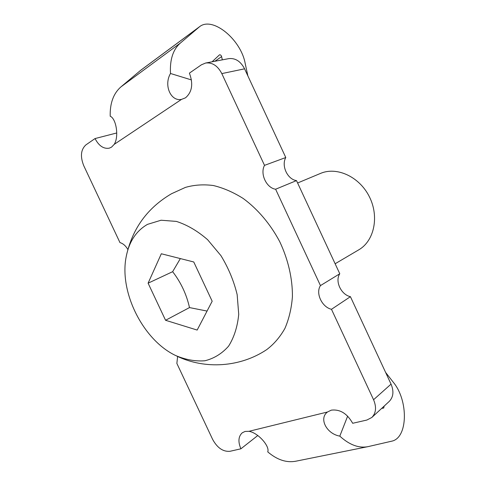 <?xml version="1.0" encoding="UTF-8"?>
<svg xmlns="http://www.w3.org/2000/svg" width="486" height="486" viewBox="0 0 486 486"><rect width="100%" height="100%" fill="white"/><g stroke="black" fill="none" stroke-linecap="round" stroke-linejoin="round"><path stroke-width="0.73" d="M297.608 182.991L320.474 173.429C336.78 166.352 359.446 176.691 369.36 196.727C379.469 216.671 374.184 241.007 358.753 249.834L335.133 263.758M207.054 311.07L189.497 307.583L165.562 320.28L197.158 330.067L212.175 301.241L193.762 261.978L161.316 253.765L148.102 283.18L165.562 320.28M180.342 258.582L172.639 271.686C180.907 282.384 186.527 294.352 189.497 307.583M126.39 255.715C132.471 228.463 147.519 207.795 171.54 193.726L185.385 187.42C194.114 184.88 203.421 184.243 213.324 185.518C223.384 187.93 233.353 192.256 243.231 198.501C257.72 209.126 270.435 224.101 279.717 241.639C288.204 259.573 292.584 278.721 292.42 296.691C291.509 308.337 289.006 318.913 284.911 328.421C280.003 337.108 273.922 344.185 266.662 349.653C240.509 367.191 205.141 369.791 176.631 356.007M147.501 224.368L161.048 220.231L176.375 221.403C187.146 224.86 197.565 230.965 207.631 239.72L220.936 255.642C228.444 267.962 233.857 280.957 237.156 294.625L238.723 314.327C237.508 326.726 234.131 337.327 228.59 346.147C221.999 353.595 214.107 358.468 204.916 360.764C195.305 361.511 185.482 359.731 175.452 355.436C143.091 339.981 119.143 292.183 126.141 257.003C129.015 241.785 136.135 230.905 147.501 224.368M172.639 271.686L148.102 283.18M327.339 412.116C318.755 418.549 326.58 433.834 339.805 436.13C349.422 444.897 358.814 448.402 367.987 446.646L295.919 461.19C286.521 462.994 277.123 459.884 267.731 451.858C270.058 446.537 258.339 432.813 248.972 431.307L245.102 431.434L242.283 432.771C238.365 436.373 237.903 441.719 240.898 448.803L257.805 435.511M367.987 446.646L391.491 441.227C408.1 438.25 408.586 400.507 393.344 382.324L385.605 372.416M339.781 273.764L320.456 285.598L275.617 189.23L296.496 180.598L339.781 273.764C334.714 281.096 341.044 294.698 350.424 296.679L331.482 309.296L373.564 399.729C376.65 407.122 376.079 413.033 371.845 417.462L366.863 420.044L352.678 423.282C347.125 413.477 339.993 409.103 331.288 410.16L327.461 412.007L248.972 431.307M339.805 436.13L347.648 416.131M381.638 408.422L383.697 408.058L384.189 406.071M205.633 63.022L228.73 58.642C235.339 57.877 240.619 61.272 244.58 68.824L285.78 157.519L264.512 165.362L221.81 73.599C217.722 65.78 212.327 62.257 205.633 63.022L201.392 64.814L189.4 73.131C193.416 83.871 192.116 92.103 185.494 97.82L181.497 99.399L114.204 144.366C119.252 136.523 116.075 118.39 110.201 116.239C109.879 103.172 113.487 93.361 121.026 86.812L140.782 70.209L199.57 26.7L180.385 43.041C173.04 49.511 169.742 59.663 170.495 73.489C163.582 85.178 170.708 101.653 181.497 99.399M296.496 180.598C287.475 179.449 281.102 165.744 285.78 157.519M350.424 296.679L391.048 384.128C394.025 391.291 393.423 397.05 389.231 401.418L371.845 417.462M247.878 75.925L245.138 63.229C240.862 39.603 212.692 16.087 199.57 26.7M191.466 79.935L170.495 73.489M212.084 61.795L219.478 54.851C220.401 54.626 221.118 55.216 221.634 56.613L222.309 59.857M116.725 132.976L95.031 138.565C98.889 145.909 103.646 149.105 109.301 148.163L111.543 147.137L114.204 144.366M177.615 356.469L176.868 363.437L212.655 439.441C217.333 447.94 223.117 451.895 230.006 451.294L240.898 448.803M331.482 309.296C321.92 307.152 315.371 293.088 320.456 285.598M127.861 249.494C125.704 245.795 123.073 243.504 119.969 242.617L83.738 165.677C80.111 156.528 80.816 149.615 85.852 144.931L95.031 138.565M275.617 189.23C266.437 187.979 259.834 173.812 264.512 165.362M180.385 43.041L121.026 86.812M198.853 27.265L140.041 70.792M244.58 68.824L221.81 73.599M221.634 56.613L214.848 61.272M391.048 384.128L373.564 399.729"/></g></svg>
